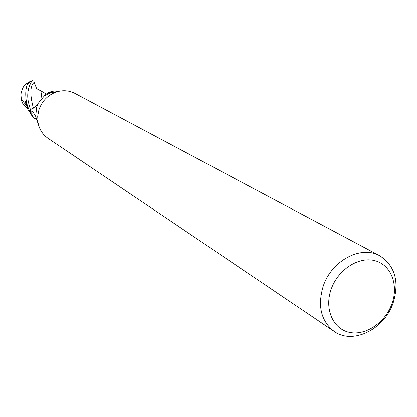 <?xml version="1.0" encoding="UTF-8"?>
<svg xmlns="http://www.w3.org/2000/svg" width="417" height="417" viewBox="0 0 417 417"><rect width="100%" height="100%" fill="white"/><g stroke="black" fill="none" stroke-linecap="round" stroke-linejoin="round"><path stroke-width="0.63" d="M393.174 302.846C384.474 329.258 352.907 344.984 334.215 331.452C321.033 321.179 317.358 306.104 323.196 286.234C331.515 260.578 361.221 244.92 379.741 255.767C395.05 265.843 399.528 281.532 393.174 302.846M334.215 331.452L47.997 138.298C42.591 134.524 39.255 129.249 37.989 122.468L37.697 116.181L38.906 109.906C41.981 101.086 47.788 95.118 56.316 92.006C62.894 89.942 69.123 90.416 74.987 93.429L379.741 255.767M391.954 303.712C385.313 322.596 365.563 336.003 349.3 332.339C332.938 328.961 324.16 308.804 331.129 289.309C337.853 269.752 358.557 256.293 374.727 260.625C391.005 264.675 398.829 284.884 391.954 303.712M37.728 120.44L33.636 117.432L30.54 113.017L32.062 111.297L33.11 112.027L35.732 116.484L36.618 107.153L38.208 103.359L34.642 107.091L30.415 109.707L28.398 102.076C26.881 94.737 27.934 87.893 31.556 81.539L32.662 80.669L33.735 81.034L36.613 88.644L40.621 90.765C40.981 91.229 41.403 93.908 41.893 98.803M35.732 116.484L38.802 125.84M30.54 113.017L30.415 109.707L30.649 113.82L31.4 115.029L34.22 118.199L37.733 120.508M59.141 91.245C53.293 90.406 48.487 91.792 44.723 95.415L38.208 103.359M44.551 95.847L50.895 92.485L58.187 91.464M30.644 113.262L33.808 113.054M30.217 81.31L27.444 84.218C25.682 88.524 25.286 94.034 26.255 100.758L27.433 105.845L30.649 113.82M27.809 107.054L21.361 99.413L20.897 94.294C22.315 88.044 24.191 84.515 26.516 83.708L28.549 82.759M30.05 112.606L26.146 106.898M21.361 99.413L21.303 100.33L23.305 104.615L28.273 108.384M26.724 83.718L27.444 84.218M40.178 90.682L40.621 90.765M34.251 82.206C30.029 85.876 29.753 94.529 33.412 108.17M28.528 82.79L31.556 81.539M36.044 117.865L37.989 122.468M50.895 92.485L56.316 92.006M28.627 82.644L26.516 83.708M27.772 106.934C26.448 105.386 25.588 103.557 25.187 101.44L25.202 101.446C25.604 101.493 26.349 102.957 27.428 105.845M40.585 90.739L46.381 94.013M32.49 80.721L29.748 81.466"/></g></svg>
